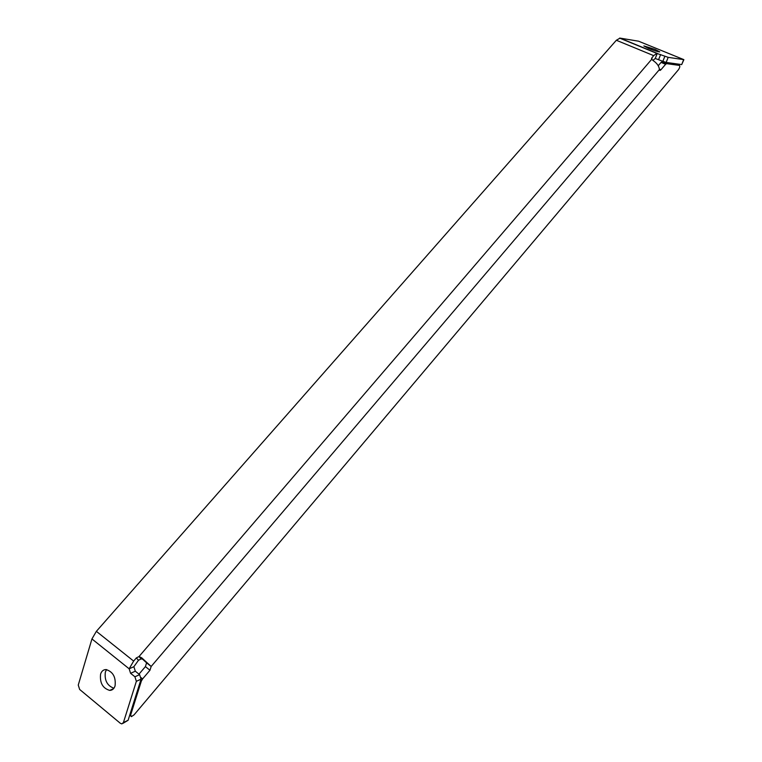 <?xml version="1.0" encoding="UTF-8"?>
<svg xmlns="http://www.w3.org/2000/svg" width="762" height="762" viewBox="0 0 762 762"><rect width="100%" height="100%" fill="white"/><g stroke="black" fill="none" stroke-linecap="round" stroke-linejoin="round"><path stroke-width="1.14" d="M141.199 677.742L142.627 678.885L141.341 681.085L130.664 714.937L131.388 716.651L134.055 714.87L678.447 69.723C679.809 67.627 680.142 66.199 679.447 65.418L666.626 63.646L665.607 64.294L661.064 62.408L658.225 65.742M100.594 674.103C99.67 682.866 102.708 688.305 109.709 690.401C112.281 690.334 114.071 688.838 115.062 685.905C116.014 677.199 113.024 671.751 106.08 669.56C103.422 669.588 101.594 671.103 100.594 674.103M113.919 688.229C107.213 685.762 104.356 680.361 105.346 672.027L106.556 669.598M655.12 49.435L643.861 45.949L648.433 48.377C654.453 50.73 658.216 51.902 659.74 51.873L655.12 49.435M133.874 666.712L129.149 668.798L130.597 673.313L134.912 676.78L139.617 674.665L135.312 671.208L133.874 666.712L138.474 660.283L141.132 658.92L142.561 659.149L141.722 657.825L151.171 666.464L659.425 69.58C659.12 66.313 657.158 63.408 653.529 60.855L651.672 59.322L651.548 58.407L653.653 55.626L656.834 53.397L668.179 57.35L683.876 59.646L638.546 41.196L620.039 38.119L616.353 40.262L653.653 55.626M652.891 60.389L655.263 58.474L662.854 61.331L664.874 56.264M123.415 722.557L128.111 720.271L141.065 679.18L136.36 681.314L123.415 722.557L121.844 723.9L120.348 723.3L79.639 689.439L78.257 685.057L91.945 638.937L96.364 631.346L616.353 40.262M141.132 658.92L139.008 656.558L136.341 657.93L133.645 661.073L129.149 668.798L91.945 638.937M668.179 57.35L666.159 62.417L681.695 64.589L683.676 59.646M666.159 62.417L662.854 61.331M683.876 59.646L681.695 64.589M136.36 681.314L134.912 676.78M139.617 674.665L141.065 679.18M128.111 720.271L122.996 723.338M651.672 59.322L139.008 656.558L141.722 657.825M142.561 659.149L146.599 662.835L145.409 666.617L138.979 674.151M142.627 678.885L149.971 670.246L151.171 666.464L146.599 662.835M659.425 69.647L659.987 70.456L660.921 69.79L665.607 64.294M665.445 62.246L662.083 61.779L666.626 63.646M661.064 62.408L662.083 61.779M96.364 631.346L133.645 661.073M651.986 59.627L651.948 57.598M138.474 660.283L136.341 657.93M655.244 58.474L657.225 53.397M655.263 58.474L657.263 53.407L620.039 38.119M658.625 59.579L660.625 54.521M135.312 671.208L130.597 673.313M141.341 681.085L140.646 680.523M129.978 714.365L130.664 714.937M145.409 666.617L149.971 670.246M659.397 69.161L660.921 69.79M679.447 65.418L675.218 63.684M113.576 688.658L109.709 690.401M651.558 59.007L651.548 58.407M656.834 53.397L619.601 38.11M661.968 61.77L666.512 63.646M130.54 715.956L129.692 715.261"/></g></svg>
